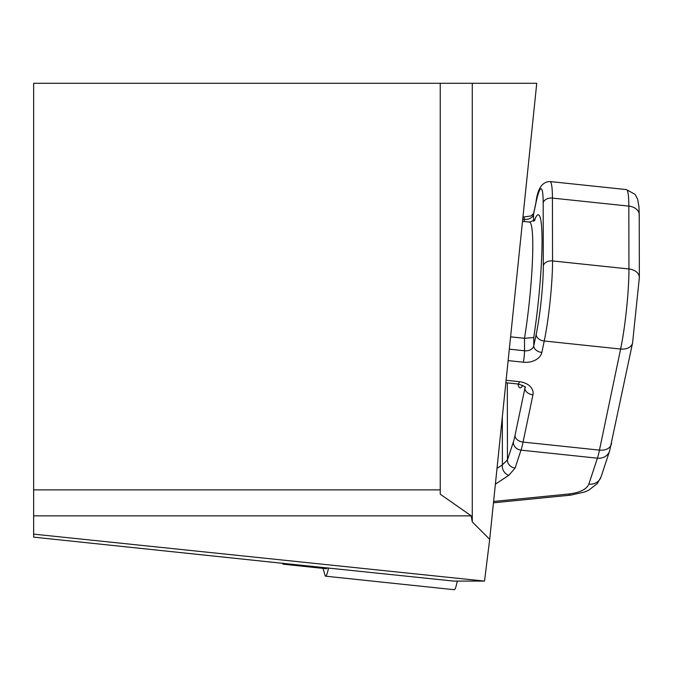 <?xml version="1.0" encoding="UTF-8"?>
<svg xmlns="http://www.w3.org/2000/svg" width="673" height="673" viewBox="0 0 673 673"><rect width="100%" height="100%" fill="white"/><g stroke="black" fill="none" stroke-linecap="round" stroke-linejoin="round"><path stroke-width="1.01" d="M327.103 567.785A19.517 2.036 96 0 1 326.346 568.727L283.232 564.201A19.517 2.036 -84 0 0 283.989 563.251M282.795 563.537A19.517 2.036 -84 0 0 283.03 564.067A19.517 2.036 -84 0 0 283.232 564.201M495.387 484.139L508.796 475.34A8.135 6.335 -123.3 0 1 502.411 464.833L497.019 468.366M508.796 475.34L515.106 468.038A8.135 7.285 -161.7 0 1 507.459 459.861L502.411 464.833L502.319 416.982M493.46 502.807L570.578 495.151A12.198 3.718 -95.7 0 1 568.778 493.999L493.603 501.461M570.578 495.151L584.711 491.98L588.623 490.264L597.245 483.635L601.023 476.98A12.198 10.936 -161.7 0 1 588.841 484.148C586.587 489.364 579.899 492.644 568.778 493.999M440.243 489.877L440.243 83.284L472.278 83.284L472.278 521.903L471.209 515.855L440.243 494.175L440.243 489.877L33.65 489.877L33.65 515.855L471.209 515.855M510.588 336.837L524.511 338.3L533.756 337.552A87.01 9.094 -84 0 0 542.043 241.977A87.01 9.094 -84 0 0 534.253 220.778M33.65 489.877L33.65 83.284L440.243 83.284M33.65 515.855L33.65 534.135L484.526 581.085L489.692 539.325L536.751 83.284L472.278 83.284M489.692 539.325L472.278 521.903M484.526 581.085L453.695 581.085L276.746 562.695L33.65 537.147L33.65 534.135M323.032 568.382L325.034 575.306A26.02 2.717 -84 0 0 325.623 576.189L454.309 589.716A26.02 2.717 -84 0 0 457.278 581.085M325.623 576.189A26.02 2.717 -84 0 0 328.517 567.928M522.509 221.341L529.415 222.073A78.876 8.244 96 0 1 532.797 244.997A78.876 8.244 96 0 1 524.511 338.3L524.536 350.776A8.135 0.85 96 0 1 523.35 362.209A16.261 11.576 179.9 0 0 541.832 352.45A8.135 5.653 -168.2 0 1 533.773 345.897L533.756 337.552M517.907 383.989A87.01 9.094 -84 0 0 522.728 385.276M533.538 221.249L533.521 214.477L535.918 203.027A48.793 5.098 96 0 1 543.178 202.968A8.135 5.788 -0.1 0 1 552.424 198.089A56.919 5.948 -84 0 0 549.984 181.542L626.386 189.576A56.919 5.948 96 0 1 628.826 206.115L628.952 268.973A56.919 5.948 96 0 1 620.632 349.035L599.466 450.119A40.658 4.248 96 0 1 597.414 458.187L588.841 484.148M543.178 202.968L543.304 265.818A8.135 5.788 -0.1 0 1 552.541 260.939L552.424 198.089L628.826 206.115A12.198 8.682 179.9 0 1 639.232 214.679L639.35 277.537A12.198 8.682 179.9 0 0 628.952 268.973L552.541 260.939A56.919 5.948 -84 0 1 544.23 341.001L620.632 349.035A12.198 8.471 -168.2 0 0 632.561 342.961L639.35 277.537A12.198 8.682 179.9 0 1 639.215 278.824M601.023 476.98L609.595 451.019A12.198 10.936 -161.7 0 1 597.414 458.187L521.003 450.153A8.135 7.285 -161.7 0 1 513.364 441.984L507.459 459.861L507.307 382.878M639.098 215.974A12.198 8.682 179.9 0 0 639.232 214.679L638.955 206.754L637.642 199.191L635.085 194.362L626.386 189.576M515.106 468.038L521.003 450.153A40.658 4.248 -84 0 0 523.056 442.085A8.135 5.653 -168.2 0 1 515.005 435.532A32.531 3.399 96 0 1 513.364 441.984M611.513 442.817A12.198 8.471 -168.2 0 1 611.387 444.045A12.198 8.471 -168.2 0 1 599.466 450.119L523.056 442.085L532.957 394.807A16.261 11.576 179.9 0 0 519.27 381.675A8.135 0.85 96 0 1 518.412 384.047C524.494 386.26 526.69 387.379 524.99 387.387A8.135 5.788 -0.1 0 1 524.906 388.254L515.005 435.532M632.687 341.733A12.198 8.471 -168.2 0 1 632.561 342.961L609.595 451.019M543.304 265.818A48.793 5.098 96 0 1 536.171 334.447A8.135 5.653 11.8 0 0 544.23 341.001L541.832 352.45M536.171 334.447L533.773 345.897A8.135 5.788 179.9 0 1 524.536 350.776L509.318 349.169M535.918 203.027A8.135 5.653 -168.2 0 1 536.002 202.203A8.135 5.653 -168.2 0 1 536.272 201.378M524.906 387.135L524.906 388.254A8.135 5.653 -168.2 0 0 532.957 394.807M522.728 219.188L524.284 219.356A8.135 5.788 179.9 0 0 533.521 214.477A8.135 5.653 -168.2 0 1 533.605 213.652L530.904 215.957L523.93 216.992A8.135 0.85 96 0 1 524.284 219.356L524.284 221.535M549.984 181.542C542.219 181.752 537.559 188.633 536.002 202.203L533.605 213.652A8.135 5.653 -168.2 0 1 533.857 212.87M506.104 380.287L519.27 381.675M508.132 360.61L523.35 362.209M282.231 563.065L283.03 564.067M529.415 222.073L535.094 219.97M505.852 382.727L518.412 384.047M522.963 216.891L523.93 216.992M276.687 562.695L33.65 537.147"/></g></svg>
